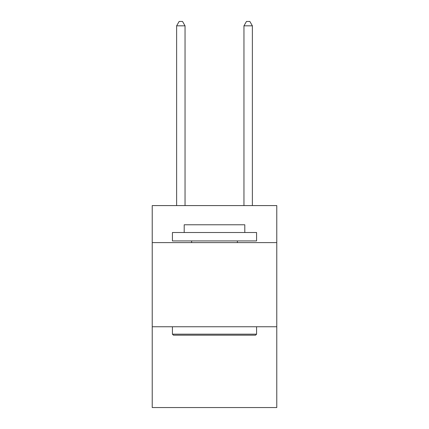 <?xml version="1.0" encoding="UTF-8"?>
<svg xmlns="http://www.w3.org/2000/svg" width="429" height="429" viewBox="0 0 429 429"><rect width="100%" height="100%" fill="white"/><g stroke="black" fill="none" stroke-linecap="round" stroke-linejoin="round"><path stroke-width="0.64" d="M276.775 242.605L276.775 205.582L152.225 205.582L152.225 242.605L276.775 242.605L276.775 407.55L152.225 407.55L152.225 242.605M276.775 326.764L152.225 326.764M173.434 335.178L172.42 334.17L256.58 334.17L255.566 335.178L173.434 335.178M256.58 232.507L256.58 240.926L172.42 240.926L172.42 232.507L256.58 232.507M184.202 232.507L184.202 224.769L244.798 224.769L244.798 232.507M256.58 326.764L256.58 334.17M172.42 326.764L172.42 334.17M237.393 240.926L237.393 242.605M191.607 240.926L191.607 242.605M185.044 205.582L185.044 25.826L176.63 25.826L176.63 205.582M176.63 25.826L179.156 21.45L182.523 21.45L185.044 25.826M252.37 205.582L252.37 25.826L243.956 25.826L243.956 205.582M243.956 25.826L246.477 21.45L249.844 21.45L252.37 25.826"/></g></svg>
